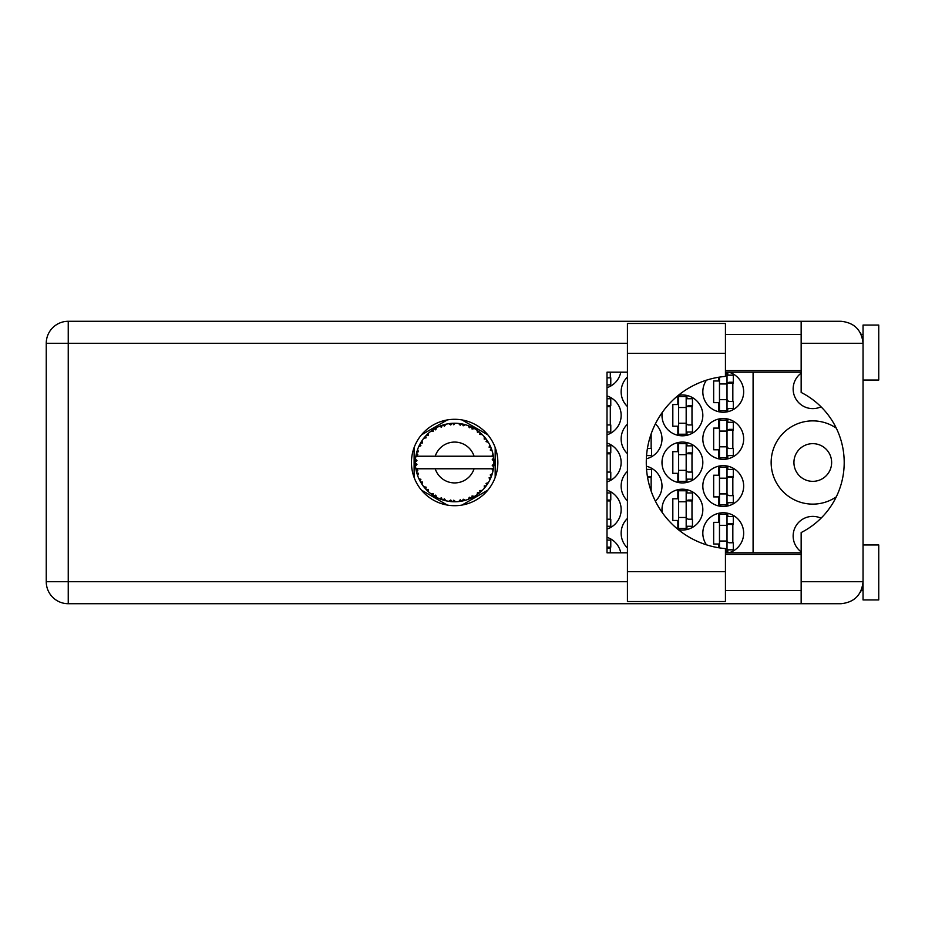 <?xml version="1.0" encoding="UTF-8"?>
<svg xmlns="http://www.w3.org/2000/svg" width="925" height="925" viewBox="0 0 925 925"><rect width="100%" height="100%" fill="white"/><g stroke="black" fill="none" stroke-linecap="round" stroke-linejoin="round"><path stroke-width="1.39" d="M801.154 551.832A19.633 19.633 0 0 1 821.03 518.197M831.633 462.5A18.847 18.847 0 0 1 812.774 481.347A18.847 18.847 0 0 1 793.928 462.5A18.847 18.847 0 0 1 812.774 443.653A18.847 18.847 0 0 1 831.633 462.5M821.03 406.803A19.633 19.633 0 0 1 801.154 373.168M836.281 428.148A41.625 41.625 0 0 0 771.149 462.5A41.625 41.625 0 0 0 836.281 496.852M728.854 552.815A20.419 20.419 0 0 0 723.246 512.762A20.419 20.419 0 0 0 706.469 544.825M627.428 518.451A20.419 20.419 0 0 0 627.428 547.924M702.827 486.064A20.419 20.419 0 0 0 723.246 506.484A20.419 20.419 0 0 0 743.665 486.064A20.419 20.419 0 0 0 723.246 465.645A20.419 20.419 0 0 0 702.827 486.064M627.428 471.322A20.419 20.419 0 0 0 627.428 500.795M655.386 501.096A20.419 20.419 0 0 0 646.355 466.212M702.827 438.936A20.419 20.419 0 0 0 723.246 459.355A20.419 20.419 0 0 0 743.665 438.936A20.419 20.419 0 0 0 723.246 418.516A20.419 20.419 0 0 0 702.827 438.936M627.428 424.205A20.419 20.419 0 0 0 627.428 453.678M646.355 458.788A20.419 20.419 0 0 0 655.386 423.904M706.469 380.175A20.419 20.419 0 0 0 723.246 412.238A20.419 20.419 0 0 0 728.854 372.185M627.428 377.076A20.419 20.419 0 0 0 627.428 406.549M678.279 529.62A20.419 20.419 0 0 0 702.827 509.617A20.419 20.419 0 0 0 682.407 489.198A20.419 20.419 0 0 0 662.184 512.45M607.008 529.054A20.419 20.419 0 0 0 607.008 490.192M661.988 462.5A20.419 20.419 0 0 0 682.407 482.919A20.419 20.419 0 0 0 702.827 462.5A20.419 20.419 0 0 0 682.407 442.081A20.419 20.419 0 0 0 661.988 462.5M607.008 481.925A20.419 20.419 0 0 0 607.008 443.075M662.184 412.55A20.419 20.419 0 0 0 682.407 435.802A20.419 20.419 0 0 0 702.827 415.383A20.419 20.419 0 0 0 678.279 395.38M607.008 434.808A20.419 20.419 0 0 0 607.008 395.946M607.008 387.679A20.419 20.419 0 0 0 620.768 372.185M718.69 513.283L718.69 522.347L713.661 522.347L713.661 544.027L718.69 544.027L718.69 547.75M718.69 466.154L718.69 475.219L713.661 475.219L713.661 496.898L718.69 496.898L718.69 505.963M718.69 419.037L718.69 428.102L713.661 428.102L713.661 449.781L718.69 449.781L718.69 458.846M718.69 377.25L718.69 380.973L713.661 380.973L713.661 402.653L718.69 402.653L718.69 411.717M677.852 489.718L677.852 498.783L672.822 498.783L672.822 520.463L677.852 520.463L677.852 529.273M677.852 442.589L677.852 451.666L672.822 451.666L672.822 473.334L677.852 473.334L677.852 482.411M677.852 395.727L677.852 404.537L672.822 404.537L672.822 426.217L677.852 426.217L677.852 435.282M447.33 419.927L421.43 434.877M487.857 434.877L461.957 419.927M495.176 477.45L495.176 447.55M461.957 505.073L487.857 490.123M421.43 490.123L447.33 505.073M414.123 447.55L414.123 477.45M620.768 552.815A20.419 20.419 0 0 0 607.008 537.321M753.089 372.185L753.089 552.815M610.303 377.839L610.303 372.185M610.303 424.957L610.303 405.797M686.963 435.282L686.963 432.033M686.963 398.733L686.963 395.472M691.993 424.957L691.993 405.797M610.303 472.085L610.303 452.915M686.963 482.411L686.963 479.15M686.963 445.85L686.963 442.589M691.993 472.085L691.993 452.915M610.303 519.202L610.303 500.043M686.963 529.528L686.963 526.267M686.963 492.967L686.963 489.718M691.993 519.202L691.993 500.043M610.303 552.815L610.303 547.161M727.802 411.717L727.802 408.468M727.802 375.168L727.802 372.185M732.831 401.392L732.831 382.233M651.142 448.521L651.142 433.906M727.802 458.846L727.802 455.586M727.802 422.286L727.802 419.037M732.831 448.521L732.831 429.362M651.142 491.094L651.142 476.479M727.802 505.963L727.802 502.714M727.802 469.414L727.802 466.154M732.831 495.638L732.831 476.479M727.802 552.815L727.802 549.832M727.802 516.532L727.802 513.283M732.831 542.767L732.831 523.608M725.443 372.972L727.015 372.972L727.015 410.665L719.477 410.665L719.477 377.123M727.015 375.168L733.294 375.168L733.294 382.233L729.524 382.233A2.509 2.509 90 0 0 727.015 384.742M727.015 408.468L733.294 408.468L733.294 401.392L729.524 401.392A2.509 2.509 90 0 1 727.015 398.883M727.015 382.985L733.224 383.181M727.42 382.568L732.831 382.846M727.015 399.669L719.477 399.669M727.015 383.967L719.477 383.967M725.443 571.673L725.443 601.516L627.428 601.516L627.428 323.484L725.443 323.484L725.443 376.406A86.395 86.395 0 0 0 646.274 462.5A86.395 86.395 0 0 0 725.443 548.594L725.443 571.673L627.428 571.673M863.048 544.964L878.75 544.964L878.75 599.943L863.048 599.943L863.048 581.721C861.649 594.983 854.318 602.314 841.056 603.713L801.154 603.713L801.154 581.721L863.048 581.721L863.048 325.057L878.75 325.057L878.75 380.036L863.048 380.036M863.048 334.48L861.21 334.48L860.447 332.908L862.609 338.943M861.661 589.387L860.447 592.093L861.21 590.52L863.048 590.52M454.649 419.303A43.197 43.197 0 0 0 411.452 462.5A43.197 43.197 0 0 0 454.649 505.697A43.197 43.197 0 0 0 497.847 462.5A43.197 43.197 0 0 0 454.649 419.303M725.443 590.52L801.154 590.52M725.443 554.387L801.154 554.387M725.443 370.613L801.154 370.613M725.443 334.48L801.154 334.48M801.154 343.279L801.154 321.287L841.056 321.287C854.318 322.686 861.649 330.017 863.048 343.279L801.154 343.279L801.154 392.443A78.532 78.532 0 0 1 801.154 532.557L801.154 581.721M801.154 603.713L68.242 603.713A21.992 21.992 0 0 1 46.25 581.721L46.25 343.279A21.992 21.992 0 0 1 68.242 321.287L801.154 321.287M801.154 552.815L725.443 552.815M627.428 552.815L607.008 552.815L607.008 372.185L627.428 372.185M725.443 372.185L801.154 372.185M863.048 581.721L862.62 585.988M607.008 384.904L610.778 384.904L610.778 377.839L607.008 377.839M607.008 398.733L610.778 398.733L610.778 405.797L607.008 405.797M607.008 432.033L610.778 432.033L610.778 424.957L607.008 424.957M607.008 406.642L610.303 406.722M607.008 406.167L610.303 406.41M686.177 396.524L686.177 434.23L678.638 434.23L678.638 396.524L686.177 396.524M686.177 398.733L692.455 398.733L692.455 405.797L688.686 405.797A2.509 2.509 90 0 0 686.177 408.307M686.177 432.033L692.455 432.033L692.455 424.957L688.686 424.957A2.509 2.509 90 0 1 686.177 422.447M686.177 406.549L692.386 406.734M686.581 406.121L691.993 406.41M686.177 423.234L678.638 423.234M686.177 407.52L678.638 407.52M607.008 445.85L610.778 445.85L610.778 452.915L607.008 452.915M607.008 479.15L610.778 479.15L610.778 472.085L607.008 472.085M607.008 453.759L610.303 453.851M607.008 453.296L610.303 453.539M686.177 443.653L686.177 481.347L678.638 481.347L678.638 443.653L686.177 443.653M686.177 445.85L692.455 445.85L692.455 452.915L688.686 452.915A2.509 2.509 90 0 0 686.177 455.435M686.177 479.15L692.455 479.15L692.455 472.085L688.686 472.085A2.509 2.509 90 0 1 686.177 469.565M686.177 453.666L692.386 453.863M686.581 453.25L691.993 453.539M686.177 470.351L678.638 470.351M686.177 454.649L678.638 454.649M607.008 492.967L610.778 492.967L610.778 500.043L607.008 500.043M607.008 526.267L610.778 526.267L610.778 519.202L607.008 519.202M607.008 500.887L610.303 500.968M607.008 500.413L610.303 500.656M686.177 490.77L686.177 528.476L678.638 528.476L678.638 490.77L686.177 490.77M686.177 492.967L692.455 492.967L692.455 500.043L688.686 500.043A2.509 2.509 90 0 0 686.177 502.553M686.177 526.267L692.455 526.267L692.455 519.202L688.686 519.202A2.509 2.509 90 0 1 686.177 516.693M686.177 500.795L692.386 500.98M686.581 500.367L691.993 500.656M686.177 517.48L678.638 517.48M686.177 501.766L678.638 501.766M607.008 540.096L610.778 540.096L610.778 547.161L607.008 547.161M607.008 548.005L610.303 548.097M607.008 547.542L610.303 547.773M646.552 455.586L651.616 455.586L651.616 448.521L647.847 448.521A2.509 2.509 90 0 1 647.419 448.486M727.015 420.089L727.015 457.783L719.477 457.783L719.477 420.089L727.015 420.089M727.015 422.286L733.294 422.286L733.294 429.362L729.524 429.362A2.509 2.509 90 0 0 727.015 431.871M727.015 455.586L733.294 455.586L733.294 448.521L729.524 448.521A2.509 2.509 90 0 1 727.015 446.012M727.015 430.102L733.224 430.298M727.42 429.686L732.831 429.975M727.015 446.798L719.477 446.798M727.015 431.085L719.477 431.085M646.552 469.414L651.616 469.414L651.616 476.479L647.847 476.479A2.509 2.509 90 0 0 647.419 476.514M647.558 477.312L651.142 477.416M647.477 476.849L651.142 477.092M727.015 467.217L727.015 504.911L719.477 504.911L719.477 467.217L727.015 467.217M727.015 469.414L733.294 469.414L733.294 476.479L729.524 476.479A2.509 2.509 90 0 0 727.015 478.988M727.015 502.714L733.294 502.714L733.294 495.638L729.524 495.638A2.509 2.509 90 0 1 727.015 493.129M727.015 477.231L733.224 477.416M727.42 476.814L732.831 477.092M727.015 493.915L719.477 493.915M727.015 478.202L719.477 478.202M727.015 525.331L719.477 525.331L719.477 514.335L727.015 514.335L727.015 552.028L725.443 552.028M719.477 525.331L719.477 547.877M727.015 516.532L733.294 516.532L733.294 523.608L729.524 523.608A2.509 2.509 90 0 0 727.015 526.117M727.015 549.832L733.294 549.832L733.294 542.767L729.524 542.767A2.509 2.509 90 0 1 727.015 540.258M727.015 524.348L733.224 524.544M727.42 523.932L732.831 524.221M727.015 541.033L719.477 541.033M493.881 464.211L493.892 463.945A39.266 39.266 0 0 0 493.892 461.055L493.881 460.847M493.788 465.68L493.869 464.489M416.273 454.14L416.088 455.054M419.58 444.833L419.152 445.7M419.534 444.913L418.805 446.44M424.876 436.901L424.159 437.756M432.391 430.148L431.79 430.564M431.813 430.553L430.923 431.2M444.775 424.494L442.902 425.026A39.266 39.266 0 0 0 442.127 425.28L441.433 425.523M441.179 425.616L440.184 425.986M453.227 423.257L452.591 423.28A39.266 39.266 0 0 0 451.77 423.338L450.463 423.453M450.741 423.43L449.608 423.558M463.032 424.136L462.408 424.008A39.266 39.266 0 0 0 461.598 423.847L461.263 423.789M460.812 423.719L459.656 423.558M460.523 423.673L458.765 423.453M473.473 428.044L471.738 427.142A39.266 39.266 0 0 0 470.998 426.795L470.929 426.76M470.455 426.552L469.692 426.228M478.896 431.605L478.237 431.108M487.024 440.288L486.654 439.757A39.266 39.266 0 0 0 486.168 439.086L486.122 439.028M485.671 438.427L484.827 437.386M485.093 437.71L484.388 436.866M490.678 446.891L490.227 445.873M493.407 456.187L493.233 455.239M493.21 455.112L493.013 454.14L491.857 456.222L474.074 456.222A20.419 20.419 0 0 0 435.212 456.222L474.074 456.222M493.198 469.946L493.557 467.83A39.266 39.266 0 0 0 493.649 467.009L493.661 466.94M493.765 465.98L493.834 465.055M465.217 500.321L465.402 500.263A39.266 39.266 0 0 0 468.142 499.373L470.998 498.205A39.266 39.266 0 0 0 471.738 497.858L474.456 496.401A39.266 39.266 0 0 0 476.895 494.863L479.358 493.013A39.266 39.266 0 0 0 479.994 492.493L482.26 490.412A39.266 39.266 0 0 0 484.238 488.308L486.168 485.914A39.266 39.266 0 0 0 486.654 485.243L488.342 482.665A39.266 39.266 0 0 0 489.73 480.144L491.002 477.335A39.266 39.266 0 0 0 491.302 476.572L491.429 476.259M491.603 475.785L492.019 474.537M491.684 475.554L492.239 473.866M488.342 482.665L486.018 483.417L486.851 484.966M487.128 484.561L487.857 483.451M474.456 496.401L472.062 495.939L471.738 497.858L472.386 497.534M473.299 497.06L474.201 496.552M466.778 499.847L467.946 499.442M453.528 501.755L455.667 501.755A39.266 39.266 0 0 0 458.546 501.57L461.598 501.153A39.266 39.266 0 0 0 462.408 500.992L462.488 500.98M451.123 501.604L451.77 501.662A39.266 39.266 0 0 0 452.591 501.72L453.319 501.743M439.317 498.598L442.127 499.72A39.266 39.266 0 0 0 442.902 499.974L442.971 499.997M443.942 500.286L444.983 500.564M426.887 490.273L427.697 491.071M416.99 473.623L417.372 474.849M415.406 463.945L415.464 465.078M492.297 473.658L490.227 474.953L491.302 476.572L492.297 473.658A39.266 39.266 0 0 0 493.013 470.86L491.857 468.778L474.074 468.778A20.419 20.419 0 0 1 435.212 468.778L415.88 468.778A39.266 39.266 0 0 0 415.892 468.848L415.926 469.044M416.366 471.264L416.516 471.866L417.788 470.397L415.892 468.848L416.516 471.866A39.266 39.266 0 0 0 416.712 472.663L417.626 475.6A39.266 39.266 0 0 0 418.69 478.283L418.771 478.479M419.048 479.081L420.042 481.058L420.91 479.312L418.921 478.792M424.332 487.463L424.841 488.065M419.568 480.156L420.042 481.058A39.266 39.266 0 0 0 420.436 481.775L420.447 481.798M441.502 499.5L442.127 499.72L441.56 497.858L439.248 498.621L441.375 499.465M444.451 498.795L442.902 499.974L445.873 500.772L444.451 498.795M445.838 500.714L445.873 500.772A39.266 39.266 0 0 0 448.706 501.315L449.538 501.431M450.648 501.57L451.77 501.662L450.764 499.997L448.706 501.315L450.984 501.593M455.667 501.755L453.793 500.194L452.591 501.72L455.62 501.708M460.488 501.327L461.598 501.153L460.211 499.789L458.765 501.558M465.402 500.263L463.194 499.211L462.442 500.992M469.958 498.656L470.998 498.205L469.31 497.234L468.339 499.303M478.468 493.719L479.358 493.013L477.485 492.493L477.069 494.736M482.26 490.412L479.832 490.551L480.075 492.424M485.486 486.816L486.168 485.914L484.226 485.868L484.376 488.157M490.562 478.375L491.002 477.335L489.105 477.774L489.822 479.948M417.626 475.6L418.539 473.334L416.747 472.767M420.436 481.775L422.054 484.399L422.367 481.983L420.597 482.075M422.054 484.33L422.054 484.399A39.266 39.266 0 0 0 423.743 486.735L425.743 489.082L426.147 487.174L423.743 486.735L425.743 489.082A39.266 39.266 0 0 0 426.298 489.683L426.321 489.707M426.298 489.683L428.518 491.822L428.229 489.394L426.541 489.926M428.506 491.742L428.518 491.822A39.266 39.266 0 0 0 430.749 493.661L433.258 495.43L433.178 493.488L430.749 493.661L433.258 495.43A39.266 39.266 0 0 0 433.952 495.869L434.241 496.054M435.744 495.118L433.952 495.869L436.635 497.396L435.744 495.118M436.6 497.326L436.635 497.396A39.266 39.266 0 0 0 439.248 498.621L439.757 498.841M420.759 442.67L420.436 443.225A39.266 39.266 0 0 0 420.042 443.942L418.69 446.717A39.266 39.266 0 0 0 417.626 449.4L416.712 452.337A39.266 39.266 0 0 0 416.516 453.134L415.892 456.152A39.266 39.266 0 0 0 415.533 459.008L415.383 462.095A39.266 39.266 0 0 0 415.383 462.905L415.383 463.009M415.406 460.962L415.383 462.095L416.99 460.627L415.51 459.228M415.903 468.917L416.019 469.565M416.088 469.958L416.25 470.709M416.181 470.42L416.354 471.207M415.383 462.095L415.487 459.598M415.533 459.008L415.441 460.257M417.025 451.25L416.712 452.337L418.539 451.666L417.557 449.596M415.475 465.229L415.533 465.992A39.266 39.266 0 0 0 415.88 468.778M416.712 472.663L416.909 473.369M418.759 478.317L420.042 481.058M415.949 456.106L417.788 454.603L416.481 453.238M426.76 434.854L426.298 435.317A39.266 39.266 0 0 0 425.743 435.918L423.743 438.265A39.266 39.266 0 0 0 422.054 440.601L420.829 442.532M420.944 442.347L420.436 443.225L422.367 443.017L422.054 440.601L421.661 441.19M415.892 468.848L416.181 470.374M415.579 465.934L416.99 464.373L415.383 462.905M415.949 468.894L416.516 471.866M417.626 449.4L417.348 450.221M418.759 446.683L420.91 445.688L419.985 444.035M421.592 441.294L421.072 442.127M439.248 426.379L441.56 427.142L442.127 425.28L439.248 426.379A39.266 39.266 0 0 0 436.635 427.604L433.952 429.131A39.266 39.266 0 0 0 433.258 429.57L430.749 431.339A39.266 39.266 0 0 0 428.518 433.178L426.853 434.762M427.096 434.519L426.298 435.317L428.229 435.606L428.368 433.328M416.25 454.267L416.007 455.516M421.546 441.375L421.106 442.081M423.812 438.253L426.147 437.826L425.673 435.999M426.298 435.317L428.09 433.571M434.357 428.876L435.744 429.882L436.45 427.708M417.649 449.458L416.712 452.337M493.06 470.652L493.557 467.83L492.181 468.778M493.892 463.945L492.239 465.356L493.661 466.917M493.834 461.008L493.649 457.991L492.239 459.644L493.892 461.055L493.858 460.326M493.649 457.991A39.266 39.266 0 0 0 493.557 457.17L493.534 457.066M491.938 456.222L493.557 457.17L493.441 456.453M428.518 433.178L427.87 433.767M430.749 431.339L433.178 431.512L433.178 429.628M435.64 428.136L435.039 428.472M448.706 423.685L450.764 425.003L451.77 423.338L448.706 423.685A39.266 39.266 0 0 0 445.873 424.228L445.665 424.274M415.88 456.222L435.212 456.222M493.013 454.14A39.266 39.266 0 0 0 492.297 451.342L492.239 451.146M492.042 450.51L491.302 448.428L490.227 450.047L492.135 450.81M492.239 451.308L491.302 448.428A39.266 39.266 0 0 0 491.002 447.665L490.874 447.353M489.105 447.226L491.002 447.665L489.73 444.856L489.105 447.226M489.707 444.925L489.73 444.856A39.266 39.266 0 0 0 488.342 442.335L488.227 442.15M486.932 440.138L486.018 441.583L488.342 442.335L487.88 441.583M485.972 438.82L484.238 436.692L484.226 439.132L486.111 439.005M484.238 436.692A39.266 39.266 0 0 0 482.26 434.588L482.11 434.438M479.832 434.449L482.26 434.588L479.994 432.507L479.832 434.449M480.491 432.935L479.994 432.507A39.266 39.266 0 0 0 479.358 431.987L479.277 431.917M477.046 430.241L477.485 432.507L479.092 431.767M476.895 430.137A39.266 39.266 0 0 0 474.456 428.599L474.271 428.483M474.456 428.599L471.738 427.142L472.062 429.061L474.456 428.599L473.692 428.159M468.304 425.685L469.31 427.766L470.894 426.749M468.142 425.627A39.266 39.266 0 0 0 465.402 424.737L465.194 424.679M464.315 424.436L462.408 424.008L463.194 425.789L465.402 424.737L464.558 424.506M460.211 425.211L461.598 423.847L458.546 423.43L460.211 425.211M458.546 423.43A39.266 39.266 0 0 0 455.667 423.245L455.458 423.245M454.545 423.234L452.591 423.28L453.793 424.806L454.973 423.234M443.491 424.853L442.902 425.026L444.451 426.205L445.873 424.228L445.064 424.413M421.997 440.682L420.436 443.225M435.814 428.044L435.085 428.448M444.983 424.436L443.549 424.829M442.902 425.026L445.341 424.355M455.667 423.245L453.389 423.257M436.6 427.674L433.952 429.131M450.44 423.453L449.353 423.592M465.402 424.737L463.194 424.17M445.873 424.228L443.988 424.702M454.742 423.234L453.77 423.245M462.408 424.008L464.87 424.587M455.62 423.292L452.591 423.28M464.5 424.483L463.703 424.286M482.26 434.588L480.584 433.016M468.177 425.685L470.686 426.656M469.993 426.356L468.755 425.847M473.646 428.136L472.918 427.743M480.757 433.166L479.994 432.507M487.672 441.26L487.07 440.346M474.386 428.61L471.738 427.142M481.601 433.941L480.988 433.374M487.857 441.537L486.955 440.184M486.654 439.757L488.053 441.861M479.358 431.987L476.907 430.206M491.695 449.492L491.348 448.521M488.342 442.335L487.302 440.682M493.834 459.933L493.777 459.17M493.834 463.992L493.8 465.448M493.557 467.83L493.129 470.316M493.175 470.085L493.372 469.01M493.557 457.17L492.979 454.198M493.013 470.86L493.187 470.004M491.002 477.335L489.984 479.613M490.227 479.127L490.504 478.502M489.73 480.144L490.053 479.474M490.134 479.3L490.481 478.549M487.637 483.798L488.053 483.139M484.238 488.308L484.804 487.648M479.358 493.013L477.762 494.239M435.212 468.778L474.074 468.778M484.238 488.238L486.168 485.914M476.895 494.863L477.497 494.436M470.998 498.205L468.142 499.373M461.598 501.153L459.609 501.454M459.667 501.442L458.546 501.57M465.333 500.24L463.124 500.841M449.828 501.477L450.51 501.547M439.248 498.621L440.231 499.026M448.81 501.327L451.77 501.662M440.103 498.98L440.878 499.28M432.322 494.806L433.258 495.43M424.991 488.238L425.743 489.082M627.428 343.279L68.242 343.279L68.242 581.721L627.428 581.721M68.242 603.713L68.242 581.721L46.25 581.721A21.992 21.992 0 0 0 68.242 603.713M46.25 343.279L68.242 343.279L68.242 321.287M725.443 353.327L627.428 353.327"/></g></svg>
